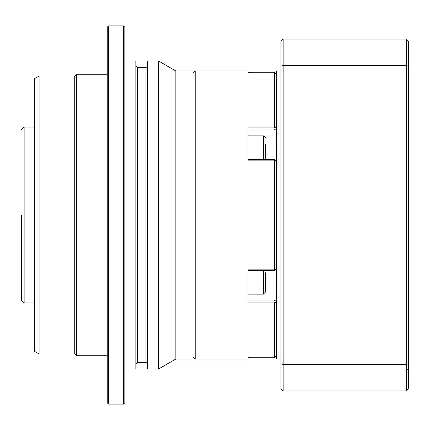 <?xml version="1.0" encoding="UTF-8"?>
<svg xmlns="http://www.w3.org/2000/svg" width="430" height="430" viewBox="0 0 430 430"><rect width="100%" height="100%" fill="white"/><g stroke="black" fill="none" stroke-linecap="round" stroke-linejoin="round"><path stroke-width="0.64" d="M247.981 300.957L273.824 300.957L274.367 302.908L247.981 302.908L247.981 269.852L274.367 269.852L274.367 160.148L247.981 160.148L247.981 127.092L274.367 127.092L274.367 72.245L276.571 74.454L274.372 72.24L247.981 72.245L247.981 70.977L195.209 70.977L195.209 359.023L193.011 356.825M276.571 130.424L273.824 129.043L274.372 127.135L276.571 128.242M274.367 269.852L276.571 268.788M195.209 359.023L247.981 359.023L247.981 357.755L274.372 357.765L276.571 355.546L274.372 357.76L274.367 302.908M276.571 301.758L274.372 302.865M276.571 161.212L274.367 160.148M276.571 74.449L274.372 72.235L247.981 72.245L264.197 72.235M276.571 355.551L274.372 357.765L247.981 357.765L263.375 357.765M247.981 159.331L274.098 159.331L276.571 160.562M273.824 159.508L274.372 160.105M274.372 269.895L273.824 270.491M276.571 269.438L274.098 270.663L247.981 270.669L247.981 276.743M34.696 303.424L34.696 126.576M280.967 70.977L276.571 70.977L276.571 359.023L280.967 359.023M280.967 66.274L283.166 65.462L283.166 364.538L406.302 364.538L406.302 390.908L283.166 390.908L280.967 388.709L280.967 41.291L283.166 39.092L406.302 39.092L406.302 65.462L283.166 65.462L283.166 39.092M408.5 363.726L406.302 364.538L406.302 65.462L408.5 66.274L408.5 388.709L406.302 390.908M283.166 390.908L283.166 364.538L280.967 363.726M406.302 39.092L408.5 41.291L408.5 66.274M39.092 353.971L34.696 351.428L34.696 78.572L39.092 76.029L39.092 353.971L74.712 353.971L74.712 76.029L39.092 76.029M107.258 355.728L76.47 355.728L76.47 74.272L74.712 76.029M108.575 404.103L107.258 402.781L107.258 27.219L108.575 25.897L108.575 404.103L123.528 404.103L123.528 25.897L108.575 25.897M123.528 404.103L124.845 402.781L124.845 27.219L123.528 25.897M124.845 368.918L135.842 368.918L135.842 61.081L124.845 61.081M158.708 215L158.708 61.081L147.716 61.081L147.716 368.918L158.708 368.918L158.708 215M175.849 70.977L193.011 70.977L193.011 359.023L175.849 359.023L175.849 70.977L158.708 61.081M21.5 215L21.5 300.317L21.5 215M265.573 144.195L265.573 158.272M265.573 145.195L265.573 152.236M265.573 272.727L265.573 291.959L263.375 294.158L263.375 270.669M265.573 279.769L265.573 285.805M273.824 129.043L247.981 129.043M264.192 135.998L276.571 135.998M264.192 294.002L276.571 294.002M273.824 300.957L276.571 299.576M406.452 369.972A2.198 1.322 180 0 0 408.5 368.65M137.6 67.677L145.958 67.677L145.958 362.323L137.6 362.323L137.6 67.677L135.842 65.919M34.696 127.044L24.139 127.044L24.139 302.957L21.5 300.317M263.375 159.331L263.375 135.842L264.402 136.095L265.573 138.041M193.011 73.175L195.209 70.977M107.258 74.272L76.47 74.272M137.6 362.323L135.842 364.081M145.958 362.323L147.716 364.081M175.849 359.023L158.708 368.918M145.958 67.677L147.716 65.919M74.712 353.971L76.47 355.728M24.139 127.044L21.5 129.683M34.696 302.957L24.139 302.957M247.981 135.842L263.375 135.842M263.375 357.927L264.197 357.765M247.981 294.158L263.375 294.158"/></g></svg>
